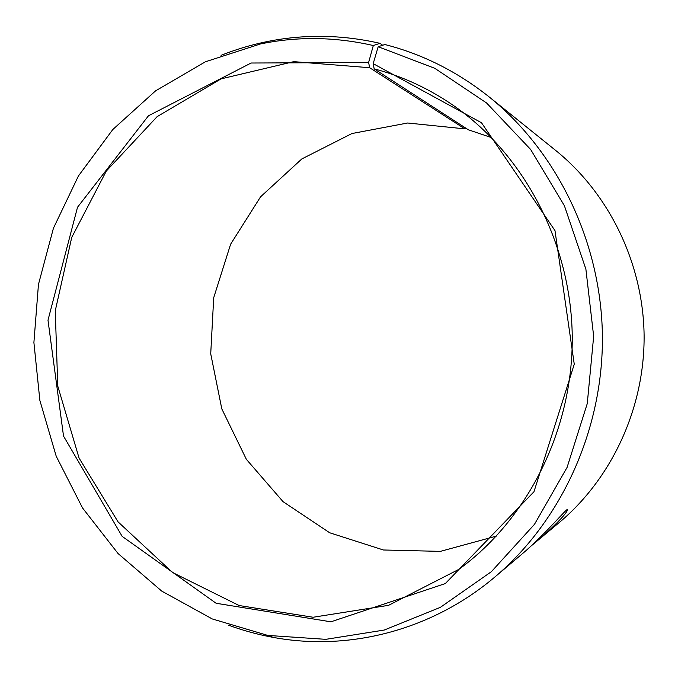 <?xml version="1.0" encoding="UTF-8"?>
<svg xmlns="http://www.w3.org/2000/svg" width="678" height="678" viewBox="0 0 678 678"><rect width="100%" height="100%" fill="white"/><g stroke="black" fill="none" stroke-linecap="round" stroke-linejoin="round"><path stroke-width="1.02" d="M378.18 46.731L434.801 68.317L486.55 102.954L530.611 149.44L564.41 205.748L585.885 269.132L593.665 336.288L587.267 403.579L567.096 467.379L534.467 524.34L491.389 571.681L440.378 607.335L384.231 630.048L325.804 639.337L267.785 635.422L273.471 637.439C348.467 651.338 431.547 630.777 495.211 576.715C561.681 520.45 603.395 429.25 602.403 335.517C601.081 241.8 557.138 151.652 489.304 97.039C457.345 71.631 422.53 54.13 384.867 44.528L378.18 46.731L373.18 63.656L374.171 68.859L468.362 129.786L491.465 137.6M496.364 536.112L440.378 551.375L383.384 549.985L329.711 532.781L283.057 501.669L246.368 459.328L221.808 408.893L210.722 353.831L213.706 297.727L230.622 244.207L260.555 196.823L301.829 158.932L351.95 133.532L407.622 123.006L464.82 128.854L465.642 128.023M489.304 97.039L555.613 150.38C609.022 193.433 643.066 262.971 644.1 335.008C644.837 407.046 612.522 477.397 560.181 521.755L531.357 545.79M267.785 635.422L212.239 618.938L161.737 591.106L118.04 553.519L82.521 507.941L56.223 456.26L39.875 400.461L33.9 342.517L38.451 284.446L53.418 228.249L78.436 175.949L112.819 129.506L155.584 90.852L205.392 61.791L260.505 43.943C297.6 36.281 335.203 36.815 373.315 45.536L368.603 62.512L369.68 67.724L464.82 128.854M221.07 55.333C235.647 49.519 250.674 45.002 266.14 41.79C303.558 34.053 341.5 34.561 379.96 43.324L373.315 45.536M273.471 637.439C257.928 634.608 242.792 630.464 228.079 625.006M373.18 63.656L481.482 122.735L554.985 230.613L574.258 364.213L533.976 491.736L445.327 583.563L330.932 621.811L216.113 603.276L122.15 536.366L63.52 436.081L47.994 320.186L77.512 207.256L148.474 115.769L251.106 63.02L368.603 62.512M374.171 68.859C402.088 76.182 428.42 88.326 453.158 105.293C523.755 154.033 570.978 242.8 572.24 335.89C573.274 428.979 528.247 518.89 458.87 569.351L388.596 605.327L313.075 617.251L239.097 605.522L172.543 572.503L118.065 521.874L79.072 458.091L57.757 386.036L55.265 310.761L71.732 237.402L106.319 171.042L157.118 116.658L221.062 78.877L293.794 61.647L369.68 67.724M382.646 45.257L379.96 43.324M478.38 553.646L480.592 551.672M495.211 576.715L522.221 553.867C545.943 533.832 568.113 506.559 567.562 509.636C566.918 512.983 557.977 522.501 540.756 538.188M260.505 43.943L266.14 41.79"/></g></svg>
